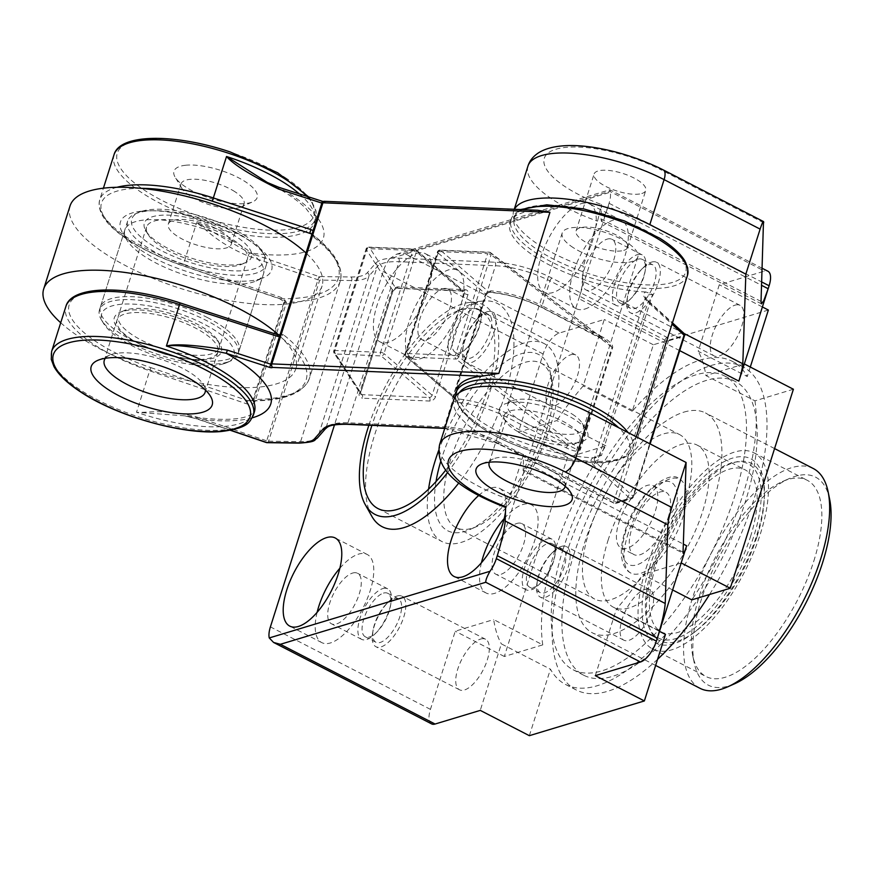 <?xml version="1.0" encoding="UTF-8"?>
<svg xmlns="http://www.w3.org/2000/svg" width="874" height="874" viewBox="0 0 874 874"><rect width="100%" height="100%" fill="white"/><g stroke="black" fill="none" stroke-linecap="round" stroke-linejoin="round"><path stroke-width="0.66" stroke-dasharray="4.37 3.28" d="M231.818 240.547A72.728 24.833 -162.4 0 0 135.481 221.668A72.728 24.833 -162.4 0 0 124.84 229.928A72.728 24.833 -162.4 0 0 126.85 240.033A72.728 24.833 -162.4 0 0 156.501 263.293A72.728 24.833 -162.4 0 0 252.837 282.16A72.728 24.833 -162.4 0 0 256.006 281.002A72.728 24.833 -162.4 0 0 263.478 273.912A72.728 24.833 -162.4 0 0 231.818 240.547M260.059 278.992A79.337 27.094 -162.4 0 0 263.511 277.724A79.337 27.094 -162.4 0 0 237.116 233.587A79.337 27.094 -162.4 0 0 132.018 213.005A79.337 27.094 -162.4 0 0 122.611 233.03A79.337 27.094 -162.4 0 0 154.96 258.398A79.337 27.094 -162.4 0 0 260.059 278.992M207.389 317.546A72.728 24.833 17.6 0 1 239.05 350.9A72.728 24.833 17.6 0 1 132.083 340.281A72.728 24.833 17.6 0 1 100.412 306.927A72.728 24.833 17.6 0 1 207.389 317.546M70.007 206.013A132.225 45.153 -162.4 0 0 127.571 266.668A132.225 45.153 -162.4 0 0 322.069 285.973A132.225 45.153 -162.4 0 0 305.976 252.99M60.71 322.757A132.225 45.153 -162.4 0 0 101.264 349.589A132.225 45.153 -162.4 0 0 295.773 368.894A132.225 45.153 -162.4 0 0 278.402 334.753M223.875 363.704A69.417 23.707 -162.4 0 0 226.901 362.601A69.417 23.707 -162.4 0 0 201.228 322.681A69.417 23.707 -162.4 0 0 111.839 305.966A69.417 23.707 -162.4 0 0 103.602 323.489A69.417 23.707 -162.4 0 0 131.908 345.689A69.417 23.707 -162.4 0 0 223.875 363.704M227.48 362.12A72.728 24.833 -162.4 0 0 230.649 360.962A72.728 24.833 -162.4 0 0 238.11 353.861A72.728 24.833 -162.4 0 0 206.45 320.507A72.728 24.833 -162.4 0 0 110.113 301.628A72.728 24.833 -162.4 0 0 99.472 309.888A72.728 24.833 -162.4 0 0 101.482 319.993A72.728 24.833 -162.4 0 0 131.144 343.253A72.728 24.833 -162.4 0 0 227.48 362.12M234.636 231.665A72.728 24.833 -162.4 0 0 138.3 212.786A72.728 24.833 -162.4 0 0 135.131 213.944A72.728 24.833 -162.4 0 0 127.659 221.046A72.728 24.833 -162.4 0 0 159.319 254.41A72.728 24.833 -162.4 0 0 255.656 273.278A72.728 24.833 -162.4 0 0 266.297 265.019A72.728 24.833 -162.4 0 0 264.287 254.913A72.728 24.833 -162.4 0 0 234.636 231.665M141.905 211.202A69.417 23.707 -162.4 0 0 138.879 212.306A69.417 23.707 -162.4 0 0 164.552 252.225A69.417 23.707 -162.4 0 0 253.93 268.941A69.417 23.707 -162.4 0 0 262.167 251.417A69.417 23.707 -162.4 0 0 233.861 229.217A69.417 23.707 -162.4 0 0 141.905 211.202M224.367 234.767A52.888 18.059 -162.4 0 0 154.305 221.035A52.888 18.059 -162.4 0 0 146.559 227.043A52.888 18.059 -162.4 0 0 148.023 234.385A52.888 18.059 -162.4 0 0 169.589 251.308A52.888 18.059 -162.4 0 0 239.651 265.03A52.888 18.059 -162.4 0 0 241.956 264.188A52.888 18.059 -162.4 0 0 247.397 259.021A52.888 18.059 -162.4 0 0 224.367 234.767M243.267 263.445A56.198 19.195 -162.4 0 0 245.714 262.55A56.198 19.195 -162.4 0 0 224.924 230.233A56.198 19.195 -162.4 0 0 152.568 216.697A56.198 19.195 -162.4 0 0 145.903 230.889A56.198 19.195 -162.4 0 0 168.824 248.861A56.198 19.195 -162.4 0 0 243.267 263.445M126.118 309.877A52.888 18.059 -162.4 0 0 123.813 310.718A52.888 18.059 -162.4 0 0 118.383 315.885A52.888 18.059 -162.4 0 0 141.413 340.15A52.888 18.059 -162.4 0 0 211.475 353.872A52.888 18.059 -162.4 0 0 219.21 347.863A52.888 18.059 -162.4 0 0 217.746 340.521A52.888 18.059 -162.4 0 0 196.18 323.609A52.888 18.059 -162.4 0 0 126.118 309.877M122.513 311.472A56.198 19.195 -162.4 0 0 120.066 312.357A56.198 19.195 -162.4 0 0 140.845 344.673A56.198 19.195 -162.4 0 0 213.201 358.209A56.198 19.195 -162.4 0 0 219.866 344.017A56.198 19.195 -162.4 0 0 196.956 326.046A56.198 19.195 -162.4 0 0 122.513 311.472M641.8 193.515A27.105 9.253 -162.4 0 0 645.766 190.434A27.105 9.253 -162.4 0 0 628.57 175.532A27.105 9.253 -162.4 0 0 598.056 170.965A27.105 9.253 -162.4 0 0 594.091 174.046A27.105 9.253 -162.4 0 0 611.276 188.948A27.105 9.253 -162.4 0 0 641.8 193.515M623.763 250.379A27.105 9.253 -162.4 0 0 627.729 247.298A27.105 9.253 -162.4 0 0 610.533 232.397A27.105 9.253 -162.4 0 0 580.019 227.83A27.105 9.253 -162.4 0 0 576.053 230.911A27.105 9.253 -162.4 0 0 593.238 245.812A27.105 9.253 -162.4 0 0 623.763 250.379M574.262 444.003A39.8 13.591 -162.4 0 0 580.085 439.48A39.8 13.591 -162.4 0 0 554.837 417.597A39.8 13.591 -162.4 0 0 510.034 410.9A39.8 13.591 -162.4 0 0 504.211 415.412A39.8 13.591 -162.4 0 0 529.447 437.295A39.8 13.591 -162.4 0 0 574.262 444.003M565.194 486.261A39.8 13.591 -162.4 0 0 563.949 481.334A39.8 13.591 -162.4 0 0 532.943 462.433A39.8 13.591 -162.4 0 0 495.001 458.282A39.8 13.591 -162.4 0 0 493.264 458.916A39.8 13.591 -162.4 0 0 489.407 462.215M478.635 495.525A49.589 20.801 117.3 0 1 490.893 487.998A49.589 20.801 117.3 0 1 499.524 488.348A49.589 20.801 117.3 0 1 505.478 512.066M481.443 562.736A49.589 20.801 -62.7 0 0 486.097 592.987A49.589 20.801 -62.7 0 0 494.728 593.337A49.589 20.801 -62.7 0 0 531.316 549.822A49.589 20.801 -62.7 0 0 531.534 504.844A49.589 20.801 -62.7 0 0 522.903 504.495A49.589 20.801 -62.7 0 0 504.178 518.599M516.895 523.45A28.427 11.919 117.3 0 1 521.844 523.646A28.427 11.919 117.3 0 1 521.712 549.429A28.427 11.919 117.3 0 1 500.736 574.382A28.427 11.919 117.3 0 1 495.787 574.185A28.427 11.919 117.3 0 1 495.919 548.402A28.427 11.919 117.3 0 1 516.895 523.45M547.058 538.996A28.427 11.919 117.3 0 1 551.997 539.192A28.427 11.919 117.3 0 1 555.263 553.679A28.427 11.919 117.3 0 1 539.651 583.985A28.427 11.919 117.3 0 1 530.9 589.928A28.427 11.919 117.3 0 1 525.951 589.731A28.427 11.919 117.3 0 1 526.072 563.938A28.427 11.919 117.3 0 1 547.058 538.996M547.779 543.497A24.461 10.259 117.3 0 1 552.029 543.672A24.461 10.259 117.3 0 1 554.837 556.137A24.461 10.259 117.3 0 1 541.399 582.215A24.461 10.259 117.3 0 1 533.872 587.328A24.461 10.259 117.3 0 1 529.622 587.153A24.461 10.259 117.3 0 1 529.72 564.965A24.461 10.259 117.3 0 1 547.779 543.497M558.442 548.992A24.461 10.259 117.3 0 1 562.703 549.167A24.461 10.259 117.3 0 1 562.594 571.356A24.461 10.259 117.3 0 1 544.546 592.823A24.461 10.259 117.3 0 1 540.285 592.648A24.461 10.259 117.3 0 1 537.477 580.183A24.461 10.259 117.3 0 1 550.915 554.116A24.461 10.259 117.3 0 1 558.442 548.992M561.414 546.392A28.427 11.919 117.3 0 1 566.363 546.589A28.427 11.919 117.3 0 1 566.243 572.383A28.427 11.919 117.3 0 1 545.267 597.335A28.427 11.919 117.3 0 1 540.318 597.128A28.427 11.919 117.3 0 1 537.051 582.641A28.427 11.919 117.3 0 1 552.663 552.335A28.427 11.919 117.3 0 1 561.414 546.392M644.925 589.437A28.427 11.919 117.3 0 1 649.874 589.633A28.427 11.919 117.3 0 1 649.743 615.416A28.427 11.919 117.3 0 1 628.767 640.369A28.427 11.919 117.3 0 1 623.828 640.172A28.427 11.919 117.3 0 1 623.949 614.378A28.427 11.919 117.3 0 1 644.925 589.437M581.079 203.708A49.589 20.801 117.3 0 1 589.71 204.046A49.589 20.801 117.3 0 1 589.491 249.024A49.589 20.801 117.3 0 1 552.903 292.55A49.589 20.801 117.3 0 1 544.273 292.2A49.589 20.801 117.3 0 1 544.491 247.222A49.589 20.801 117.3 0 1 581.079 203.708M584.903 309.046A49.589 20.801 -62.7 0 0 621.501 265.521A49.589 20.801 -62.7 0 0 621.709 220.543A49.589 20.801 -62.7 0 0 613.089 220.193A49.589 20.801 -62.7 0 0 576.501 263.719A49.589 20.801 -62.7 0 0 576.283 308.697A49.589 20.801 -62.7 0 0 584.903 309.046M607.08 239.148A28.427 11.919 117.3 0 1 612.019 239.345A28.427 11.919 117.3 0 1 611.898 265.139A28.427 11.919 117.3 0 1 590.922 290.092A28.427 11.919 117.3 0 1 585.973 289.884A28.427 11.919 117.3 0 1 586.104 264.101A28.427 11.919 117.3 0 1 607.08 239.148M637.233 254.695A28.427 11.919 117.3 0 1 642.182 254.891A28.427 11.919 117.3 0 1 645.449 269.389A28.427 11.919 117.3 0 1 629.837 299.684A28.427 11.919 117.3 0 1 621.075 305.627A28.427 11.919 117.3 0 1 616.137 305.43A28.427 11.919 117.3 0 1 616.257 279.647A28.427 11.919 117.3 0 1 637.233 254.695M637.954 259.207A24.461 10.259 117.3 0 1 642.215 259.37A24.461 10.259 117.3 0 1 645.023 271.847A24.461 10.259 117.3 0 1 631.585 297.914A24.461 10.259 117.3 0 1 624.058 303.027A24.461 10.259 117.3 0 1 619.797 302.863A24.461 10.259 117.3 0 1 619.906 280.674A24.461 10.259 117.3 0 1 637.954 259.207M648.628 264.702A24.461 10.259 117.3 0 1 652.878 264.877A24.461 10.259 117.3 0 1 652.78 287.065A24.461 10.259 117.3 0 1 634.721 308.533A24.461 10.259 117.3 0 1 630.471 308.358A24.461 10.259 117.3 0 1 627.663 295.893A24.461 10.259 117.3 0 1 641.101 269.815A24.461 10.259 117.3 0 1 648.628 264.702M651.6 262.102A28.427 11.919 117.3 0 1 656.549 262.298A28.427 11.919 117.3 0 1 656.418 288.081A28.427 11.919 117.3 0 1 635.442 313.034A28.427 11.919 117.3 0 1 630.504 312.837A28.427 11.919 117.3 0 1 627.237 298.351A28.427 11.919 117.3 0 1 642.849 268.045A28.427 11.919 117.3 0 1 651.6 262.102M735.11 305.135A28.427 11.919 117.3 0 1 740.059 305.332A28.427 11.919 117.3 0 1 739.928 331.126A28.427 11.919 117.3 0 1 718.952 356.079A28.427 11.919 117.3 0 1 714.003 355.871A28.427 11.919 117.3 0 1 714.134 330.088A28.427 11.919 117.3 0 1 735.11 305.135M317.12 612.357A49.589 20.801 -62.7 0 0 321.774 642.619A49.589 20.801 -62.7 0 0 330.405 642.958A49.589 20.801 -62.7 0 0 366.993 599.444A49.589 20.801 -62.7 0 0 367.211 554.466A49.589 20.801 -62.7 0 0 358.591 554.116A49.589 20.801 -62.7 0 0 339.866 568.231M352.572 573.071A28.427 11.919 117.3 0 1 357.521 573.268A28.427 11.919 117.3 0 1 357.39 599.061A28.427 11.919 117.3 0 1 336.414 624.003A28.427 11.919 117.3 0 1 331.475 623.807A28.427 11.919 117.3 0 1 331.596 598.024A28.427 11.919 117.3 0 1 352.572 573.071M382.736 588.617A28.427 11.919 117.3 0 1 387.674 588.814A28.427 11.919 117.3 0 1 390.951 603.3A28.427 11.919 117.3 0 1 375.328 633.606A28.427 11.919 117.3 0 1 366.577 639.549A28.427 11.919 117.3 0 1 361.628 639.353A28.427 11.919 117.3 0 1 361.76 613.57A28.427 11.919 117.3 0 1 382.736 588.617M383.457 593.118A24.461 10.259 117.3 0 1 387.706 593.293A24.461 10.259 117.3 0 1 390.525 605.758A24.461 10.259 117.3 0 1 377.087 631.836A24.461 10.259 117.3 0 1 369.549 636.949A24.461 10.259 117.3 0 1 365.299 636.785A24.461 10.259 117.3 0 1 365.408 614.586A24.461 10.259 117.3 0 1 383.457 593.118M394.119 598.624A24.461 10.259 117.3 0 1 398.38 598.788A24.461 10.259 117.3 0 1 398.271 620.977A24.461 10.259 117.3 0 1 380.223 642.445A24.461 10.259 117.3 0 1 375.962 642.281A24.461 10.259 117.3 0 1 373.154 629.815A24.461 10.259 117.3 0 1 386.592 603.737A24.461 10.259 117.3 0 1 394.119 598.624M397.102 596.024A28.427 11.919 117.3 0 1 402.04 596.221A28.427 11.919 117.3 0 1 401.92 622.004A28.427 11.919 117.3 0 1 380.944 646.957A28.427 11.919 117.3 0 1 375.995 646.76A28.427 11.919 117.3 0 1 372.728 632.263A28.427 11.919 117.3 0 1 388.351 601.967A28.427 11.919 117.3 0 1 397.102 596.024M480.602 639.058A28.427 11.919 117.3 0 1 485.551 639.255A28.427 11.919 117.3 0 1 485.431 665.048A28.427 11.919 117.3 0 1 464.444 689.99A28.427 11.919 117.3 0 1 459.506 689.794A28.427 11.919 117.3 0 1 459.626 664.011A28.427 11.919 117.3 0 1 480.602 639.058M416.767 253.329A49.589 20.801 117.3 0 1 425.387 253.678A49.589 20.801 117.3 0 1 425.168 298.657A49.589 20.801 117.3 0 1 388.58 342.171A49.589 20.801 117.3 0 1 379.95 341.821A49.589 20.801 117.3 0 1 380.168 296.843A49.589 20.801 117.3 0 1 416.767 253.329M420.591 358.668A49.589 20.801 -62.7 0 0 457.178 315.153A49.589 20.801 -62.7 0 0 457.397 270.175A49.589 20.801 -62.7 0 0 448.766 269.826A49.589 20.801 -62.7 0 0 412.178 313.34A49.589 20.801 -62.7 0 0 411.96 358.318A49.589 20.801 -62.7 0 0 420.591 358.668M442.757 288.781A28.427 11.919 117.3 0 1 447.707 288.977A28.427 11.919 117.3 0 1 447.575 314.76A28.427 11.919 117.3 0 1 426.599 339.713A28.427 11.919 117.3 0 1 421.65 339.516A28.427 11.919 117.3 0 1 421.781 313.722A28.427 11.919 117.3 0 1 442.757 288.781M472.921 304.316A28.427 11.919 117.3 0 1 477.859 304.523A28.427 11.919 117.3 0 1 481.126 319.01A28.427 11.919 117.3 0 1 465.514 349.316A28.427 11.919 117.3 0 1 456.763 355.259A28.427 11.919 117.3 0 1 451.814 355.062A28.427 11.919 117.3 0 1 451.934 329.269A28.427 11.919 117.3 0 1 472.921 304.316M473.642 308.828A24.461 10.259 117.3 0 1 477.892 309.003A24.461 10.259 117.3 0 1 480.7 321.468A24.461 10.259 117.3 0 1 467.262 347.535A24.461 10.259 117.3 0 1 459.735 352.659A24.461 10.259 117.3 0 1 455.485 352.484A24.461 10.259 117.3 0 1 455.583 330.296A24.461 10.259 117.3 0 1 473.642 308.828M484.305 314.323A24.461 10.259 117.3 0 1 488.566 314.498A24.461 10.259 117.3 0 1 488.457 336.687A24.461 10.259 117.3 0 1 470.409 358.154A24.461 10.259 117.3 0 1 466.148 357.979A24.461 10.259 117.3 0 1 463.34 345.514A24.461 10.259 117.3 0 1 476.778 319.447A24.461 10.259 117.3 0 1 484.305 314.323M487.288 311.723A28.427 11.919 117.3 0 1 492.226 311.92A28.427 11.919 117.3 0 1 492.106 337.714A28.427 11.919 117.3 0 1 471.13 362.666A28.427 11.919 117.3 0 1 466.181 362.459A28.427 11.919 117.3 0 1 462.914 347.972A28.427 11.919 117.3 0 1 478.526 317.666A28.427 11.919 117.3 0 1 487.288 311.723M570.788 354.768A28.427 11.919 117.3 0 1 575.737 354.964A28.427 11.919 117.3 0 1 575.605 380.747A28.427 11.919 117.3 0 1 554.629 405.7A28.427 11.919 117.3 0 1 549.691 405.503A28.427 11.919 117.3 0 1 549.812 379.709A28.427 11.919 117.3 0 1 570.788 354.768M768.366 310.041L653.348 344.771L632.252 411.283A181.803 76.257 117.3 0 1 700.522 359.979A181.803 76.257 117.3 0 1 732.15 361.257A181.803 76.257 117.3 0 1 747.27 376.541L698.195 351.25L719.291 284.749L764.477 271.093A19.829 8.314 117.3 0 1 767.929 271.235M793.395 389.236L754.95 400.849L705.875 375.558A181.803 76.257 -62.7 0 0 698.195 351.25M754.95 400.849A181.803 76.257 117.3 0 1 691.826 599.859M672.619 589.961L642.751 574.557L681.185 562.954M659.488 631.356L616.389 609.145A181.803 76.257 -62.7 0 0 642.751 574.557M665.464 634.437A181.803 76.257 117.3 0 1 597.193 685.74A181.803 76.257 117.3 0 1 565.565 684.473A181.803 76.257 117.3 0 1 550.445 669.178L501.359 643.887L480.263 710.387M657.576 659.324A181.803 76.257 117.3 0 1 607.856 691.236A181.803 76.257 117.3 0 1 576.239 689.968A181.803 76.257 117.3 0 1 577.037 525.045A181.803 76.257 117.3 0 1 711.196 365.485A181.803 76.257 117.3 0 1 742.813 366.752A181.803 76.257 117.3 0 1 709.546 594.506M573.945 554.203A165.284 69.33 -62.7 0 0 583.81 675.274A165.284 69.33 -62.7 0 0 745.107 502.517A165.284 69.33 -62.7 0 0 735.242 381.446A165.284 69.33 -62.7 0 0 573.945 554.203M563.271 548.708A165.284 69.33 -62.7 0 0 573.136 669.779A165.284 69.33 -62.7 0 0 734.444 497.011A165.284 69.33 -62.7 0 0 724.579 375.94A165.284 69.33 -62.7 0 0 563.271 548.708M683.992 412.102A123.627 51.861 117.3 0 1 705.493 412.965A123.627 51.861 117.3 0 1 712.878 503.522A123.627 51.861 117.3 0 1 613.723 633.617A123.627 51.861 117.3 0 1 592.222 632.754A123.627 51.861 117.3 0 1 592.758 520.609A123.627 51.861 117.3 0 1 683.992 412.102M699.976 688.297A123.627 51.861 117.3 0 1 700.522 576.141A123.627 51.861 117.3 0 1 791.757 467.645A123.627 51.861 117.3 0 1 813.257 468.508M829.655 499.294A117.018 49.086 -62.7 0 0 795.209 476.319A117.018 49.086 -62.7 0 0 789.331 478.515A117.018 49.086 -62.7 0 0 701.363 599.444A117.018 49.086 -62.7 0 0 694.251 663.005A117.018 49.086 -62.7 0 0 728.697 685.981A117.018 49.086 -62.7 0 0 734.575 683.785M813.792 561.13A110.408 46.311 -62.7 0 0 807.194 480.263A110.408 46.311 -62.7 0 0 782.449 481.563A110.408 46.311 -62.7 0 0 699.451 595.664A110.408 46.311 -62.7 0 0 692.743 655.631A110.408 46.311 -62.7 0 0 706.039 676.542A110.408 46.311 -62.7 0 0 813.792 561.13M646.105 568.166A110.408 46.311 117.3 0 1 753.847 452.765A110.408 46.311 117.3 0 1 760.446 533.643A110.408 46.311 117.3 0 1 652.692 649.043A110.408 46.311 117.3 0 1 646.105 568.166M757.102 536.396A99.833 41.876 -62.7 0 0 764.302 498.661A99.833 41.876 -62.7 0 0 736.815 461.8A99.833 41.876 -62.7 0 0 653.708 567.619A99.833 41.876 -62.7 0 0 650.158 629.925A99.833 41.876 -62.7 0 0 696.141 630.93A99.833 41.876 -62.7 0 0 757.102 536.396M756.939 534.691A103.645 43.471 -62.7 0 0 764.422 495.525A103.645 43.471 -62.7 0 0 719.859 464.105A103.645 43.471 -62.7 0 0 649.601 567.117A103.645 43.471 -62.7 0 0 693.65 632.842A103.645 43.471 -62.7 0 0 756.939 534.691M652.528 566.232A97.997 41.1 117.3 0 1 734.105 462.357A97.997 41.1 117.3 0 1 754.011 535.576A97.997 41.1 117.3 0 1 699.091 624.342A97.997 41.1 117.3 0 1 649.043 627.401A97.997 41.1 117.3 0 1 652.528 566.232M750.515 536.636A91.235 38.27 -62.7 0 0 745.063 469.808A91.235 38.27 -62.7 0 0 656.024 565.172A91.235 38.27 -62.7 0 0 661.476 632A91.235 38.27 -62.7 0 0 750.515 536.636M608.02 540.427A91.235 38.27 117.3 0 1 697.059 445.063A91.235 38.27 117.3 0 1 702.499 511.891A91.235 38.27 117.3 0 1 613.461 607.255A91.235 38.27 117.3 0 1 608.02 540.427M628.308 533.096A52.888 22.189 -62.7 0 0 627.871 534.429A52.888 22.189 -62.7 0 0 631.028 573.169A52.888 22.189 -62.7 0 0 682.212 519.232A52.888 22.189 -62.7 0 0 679.491 479.149A52.888 22.189 -62.7 0 0 628.308 533.096M668.064 517.932A35.036 14.694 -62.7 0 0 665.977 492.27A35.036 14.694 -62.7 0 0 631.782 528.89A35.036 14.694 -62.7 0 0 633.869 554.553A35.036 14.694 -62.7 0 0 668.064 517.932M618.978 522.291A35.036 14.694 117.3 0 1 653.173 485.671A35.036 14.694 117.3 0 1 655.271 511.334A35.036 14.694 117.3 0 1 621.064 547.954A35.036 14.694 117.3 0 1 618.978 522.291M685.052 502.342A92.557 38.827 -62.7 0 0 679.524 434.542A92.557 38.827 -62.7 0 0 589.196 531.283A92.557 38.827 -62.7 0 0 594.724 599.083A92.557 38.827 -62.7 0 0 685.052 502.342M546.348 430.849A92.557 38.827 -62.7 0 0 551.975 380.583A92.557 38.827 -62.7 0 0 540.82 363.06A92.557 38.827 -62.7 0 0 450.492 459.8A92.557 38.827 -62.7 0 0 456.02 527.601A92.557 38.827 -62.7 0 0 476.756 526.509A92.557 38.827 -62.7 0 0 546.348 430.849M440.682 461.527A99.166 41.591 117.3 0 1 441.731 458.085A99.166 41.591 117.3 0 1 501.818 364.545A99.166 41.591 117.3 0 1 550.456 373.209A99.166 41.591 117.3 0 1 544.436 427.069A99.166 41.591 117.3 0 1 469.884 529.557A99.166 41.591 117.3 0 1 436.028 481.563M428.555 489.189A111.402 46.726 -62.7 0 0 442.047 541.596A111.402 46.726 -62.7 0 0 550.773 425.157A111.402 46.726 -62.7 0 0 544.12 343.558A111.402 46.726 -62.7 0 0 438.595 450.656M445.707 470.125A111.402 46.726 -62.7 0 0 486.752 392.164A111.402 46.726 -62.7 0 0 480.099 310.565A111.402 46.726 -62.7 0 0 371.92 425.343M368.894 425.223A117.979 49.49 117.3 0 1 469.425 302.47A117.979 49.49 117.3 0 1 490.161 391.137A117.979 49.49 117.3 0 1 447.619 472.495M371.789 516.25A125.616 52.691 117.3 0 1 374.695 434.728A125.616 52.691 117.3 0 1 482.71 301.038A125.616 52.691 117.3 0 1 504.779 395.441A125.616 52.691 117.3 0 1 458.817 482.94M497.284 555.689L609.069 203.281A19.829 8.314 -62.7 0 0 610.216 192.225L389.509 258.879A19.829 8.314 -62.7 0 0 383.129 271.519L334.491 424.873M542.765 644.87A181.803 76.257 117.3 0 1 605.89 445.871L567.455 457.473L504.32 656.483L542.765 644.87L493.679 619.579A181.803 76.257 -62.7 0 0 501.359 643.887M605.89 445.871L556.814 420.569L518.369 432.182L543.169 354.003A19.829 8.314 117.3 0 1 559.076 333.125L604.273 319.48L583.176 385.98A181.803 76.257 -62.7 0 0 556.814 420.569M632.252 411.283L583.176 385.98M529.349 735.679L550.445 669.178M750.296 367.025L747.27 376.541M595.292 675.646L616.389 609.145M431.625 723.901A19.829 8.314 117.3 0 1 430.445 709.371L455.245 631.192L493.679 619.579M744.309 363.945L705.875 375.558M453.923 399.462A92.557 31.606 17.6 0 0 523.537 454.535L523.231 470.835L683.271 553.318M683.064 552.117L523.023 469.644C523.231 472.102 524.422 469.983 526.596 463.296L683.337 544.076M679.732 350.649L578.828 298.635C581.013 291.577 582.324 285.798 582.772 281.297L583.275 266.188A92.557 31.606 17.6 0 1 513.661 211.115A92.557 31.606 17.6 0 1 514.436 209.29M761.036 301.421L600.995 218.937L601.476 204.549L597.554 221.166L583.275 266.188M523.537 454.535L509.258 499.546C506.996 506.428 505.795 508.788 505.653 506.614L505.631 507.466M600.995 218.937L601.399 221.33L603.847 217.932L608.129 206.242L761.571 285.328M389.509 258.879L396.687 254.17L404.378 253.394L609.779 191.362C609.757 188.948 609.899 189.243 610.216 192.225C609.899 189.243 609.757 188.948 609.779 191.362L764.477 271.093M396.687 254.17L609.888 189.778L762.15 268.263M762.39 306.96L719.291 284.749M653.348 344.771L604.273 319.48M567.455 457.473L518.369 432.182M504.32 656.483L455.245 631.192M457.299 388.799A92.557 31.606 -162.4 0 0 483.114 422.94A92.557 31.606 -162.4 0 0 593.227 457.801L601.476 455.518L652.572 294.418L645.831 291.96A22.473 7.68 -162.4 0 0 646.552 299.749L682.649 332.688L667.059 337.397L552.062 278.129A55.532 18.966 -162.4 0 0 494.848 262.211L398.457 258.169A55.532 18.966 -162.4 0 0 375.416 263.489L367.277 272.764A43.634 14.902 17.6 0 1 350.998 276.992L318.977 276.555L249.407 252.87L196.628 222.739L183.474 264.199L280.401 297.193C284.913 299.247 286.738 301.617 285.864 304.294L255.055 401.428C254.236 404.083 251.406 404.881 246.588 403.799L149.662 370.805L136.508 412.266A105.776 36.129 -162.4 0 0 254.4 411.84L251.472 414.352C241.3 420.481 219.112 420.984 184.884 415.86L136.508 412.266C147.619 413.227 161.581 408.18 197.131 417.149L196.705 418.843L184.884 415.86L196.705 418.843L230.354 430.303M299.531 194.017A105.776 36.129 17.6 0 1 314.531 222.302L313.558 218.511L306.228 208.799C297.794 200.212 284.826 191.439 267.324 182.48L278.915 187.506L322.244 201.555A2.644 0.907 -162.4 0 0 325.052 201.588A2.644 1.551 92.4 0 0 324.418 201.315M105.361 358.285A52.888 18.059 17.6 0 1 109.72 355.139A52.888 18.059 17.6 0 1 118.656 353.063A52.888 18.059 17.6 0 1 190.368 372.783A52.888 18.059 17.6 0 1 203.653 384.942A52.888 18.059 17.6 0 1 205.401 390.023M131.821 339.538A52.888 18.059 17.6 0 1 117.061 320.026A52.888 18.059 17.6 0 1 150.503 313.569A52.888 18.059 17.6 0 1 203.139 332.502A52.888 18.059 17.6 0 1 217.899 352.014A52.888 18.059 17.6 0 1 184.458 358.471A52.888 18.059 17.6 0 1 131.821 339.538M234.866 191.679A33.059 11.286 -162.4 0 0 190.04 179.356A33.059 11.286 -162.4 0 0 181.06 183.879A33.059 11.286 -162.4 0 0 181.978 188.467A33.059 11.286 -162.4 0 0 190.281 196.071A33.059 11.286 -162.4 0 0 235.106 208.394A33.059 11.286 -162.4 0 0 240.689 207.094A33.059 11.286 -162.4 0 0 244.075 203.871A33.059 11.286 -162.4 0 0 234.866 191.679M222.083 231.949A33.059 11.286 -162.4 0 0 189.188 220.117A33.059 11.286 -162.4 0 0 168.289 224.148A33.059 11.286 -162.4 0 0 177.509 236.351A33.059 11.286 -162.4 0 0 210.405 248.183A33.059 11.286 -162.4 0 0 231.304 244.141A33.059 11.286 -162.4 0 0 222.083 231.949M185.834 165.23A43.634 14.902 -162.4 0 0 175.193 177.269A43.634 14.902 -162.4 0 0 186.162 187.298A43.634 14.902 -162.4 0 0 245.321 203.566A43.634 14.902 -162.4 0 0 252.684 201.85A43.634 14.902 -162.4 0 0 244.993 181.497A43.634 14.902 -162.4 0 0 185.834 165.23M397.768 286.858A2.644 1.551 -87.6 0 1 396.293 288.333A2.644 1.551 -87.6 0 1 395.66 288.059L392.885 290.649L366.173 249.341A2.644 0.907 17.6 0 1 366.086 248.959A2.644 0.907 17.6 0 1 367.255 248.587L412.856 250.499L380.54 352.375L334.939 350.452L367.255 248.587A2.644 1.551 92.4 0 1 368.719 247.113A2.644 2.644 0 0 0 366.086 248.959L333.77 350.824A2.644 0.907 17.6 0 1 334.939 350.452A2.644 1.551 -87.6 0 0 335.54 353.992L361.836 394.666L429.254 397.495A2.644 1.945 -49.2 0 0 432.149 395.223L464.465 293.347A2.644 1.945 -49.2 0 0 464.05 291.261A2.644 1.945 -49.2 0 0 463.067 290.889L395.66 288.059L369.363 247.386A2.644 1.551 92.4 0 0 368.719 247.113L414.32 249.024A2.644 1.551 92.4 0 0 412.856 250.499A2.644 0.907 -162.4 0 1 416.352 251.756L384.036 353.631A2.644 0.907 -162.4 0 0 380.54 352.375A2.644 1.551 -87.6 0 0 381.14 355.915L335.54 353.992A2.644 2.294 147.1 0 1 334.076 353.063L334.076 353.063A2.644 2.294 147.1 0 1 333.857 351.217A2.644 0.907 17.6 0 1 333.77 350.824A2.644 2.644 0 0 0 334.076 353.063L360.645 394.174L361.836 394.666A2.644 1.551 92.4 0 1 362.437 398.205L429.855 401.035A5.288 3.889 -49.2 0 0 435.645 396.479L467.961 294.604A5.288 3.889 -49.2 0 0 465.176 289.687L397.768 286.858C394.141 287.666 392.153 289.185 391.803 291.413L359.487 393.278C358.427 395.387 359.411 397.025 362.437 398.205M572.273 414.145A39.669 13.547 17.6 0 1 582.237 423.267A39.669 13.547 17.6 0 1 583.34 428.784A39.669 13.547 17.6 0 1 572.568 434.214A39.669 13.547 17.6 0 1 518.785 419.422A39.669 13.547 17.6 0 1 507.718 404.793A39.669 13.547 17.6 0 1 511.793 400.915A39.669 13.547 17.6 0 1 518.49 399.363A39.669 13.547 17.6 0 1 572.273 414.145M512.098 402.379A46.278 15.808 17.6 0 1 574.852 419.629A46.278 15.808 17.6 0 1 586.476 430.27A46.278 15.808 17.6 0 1 575.19 443.042A46.278 15.808 17.6 0 1 512.448 425.791A46.278 15.808 17.6 0 1 504.287 404.203A46.278 15.808 17.6 0 1 512.098 402.379M573.268 247.659A39.669 13.547 17.6 0 1 562.201 233.03A39.669 13.547 17.6 0 1 587.273 228.18A39.669 13.547 17.6 0 1 626.756 242.382A39.669 13.547 17.6 0 1 637.823 257.022A39.669 13.547 17.6 0 1 612.75 261.861A39.669 13.547 17.6 0 1 573.268 247.659M645.831 291.96A92.557 31.606 17.6 0 1 535.729 257.098A92.557 31.606 17.6 0 1 509.913 222.957A92.557 31.606 17.6 0 1 534.254 210.372L537.827 210.273M323.992 201.391L534.254 210.372M279.429 336.687L280.751 334.895L312.717 234.134L312.739 231.654M279.975 334.928L283.242 334.567C282.826 335.933 280.925 335.966 277.528 334.676L179.989 303.049A103.132 35.222 17.6 0 0 69.68 303.518A103.132 35.222 17.6 0 0 150.841 367.626L149.662 370.805A105.776 36.129 17.6 0 1 95.408 345.427A105.776 36.129 17.6 0 1 65.9 306.403M684.418 335.856A2.644 0.907 17.6 0 1 684.036 336.162A2.644 2.229 -106.8 0 0 682.649 332.688A2.644 1.999 132.4 0 1 683.687 333.103M601.476 455.518A19.829 6.774 -162.4 0 0 594.396 458.337A19.829 6.774 -162.4 0 0 596.887 463.351L632.984 496.29A2.644 1.999 132.4 0 1 630.045 498.53L614.455 503.238L499.458 443.97A55.532 18.966 -162.4 0 0 444.8 428.194M649.677 443.686L632.984 496.29A2.644 0.907 17.6 0 1 633.322 496.956A2.644 0.907 17.6 0 1 632.929 497.262A2.644 2.229 -106.8 0 1 630.045 498.53L593.949 465.591A22.473 7.68 -162.4 0 1 593.227 457.801M552.062 278.129A2.644 1.114 -62.7 0 0 549.943 280.915L664.939 340.183L613.832 501.283L498.836 442.015A2.644 1.114 -62.7 0 0 498.999 443.948L613.996 503.216A2.644 1.114 -62.7 0 1 613.832 501.283A2.644 0.907 17.6 0 0 617.339 501.971L668.446 340.871A2.644 0.907 17.6 0 1 664.939 340.183A2.644 1.114 -62.7 0 1 667.059 337.397A2.644 2.229 -106.8 0 1 668.446 340.871L684.036 336.162L632.929 497.262L617.339 501.971A2.644 2.229 -106.8 0 1 614.455 503.238A2.644 1.114 -62.7 0 1 613.996 503.216A2.644 2.644 0 0 0 615.973 503.402L631.563 498.693A2.644 2.644 0 0 0 633.322 496.956L650.136 443.937M508.854 414.352A2.644 1.114 117.3 0 0 506.734 417.138L566.374 447.881C574.469 451.694 579.134 452.251 580.358 449.575L612.674 347.699C613.024 344.454 609.364 340.729 601.705 336.534A2.644 1.114 -62.7 0 0 601.858 338.467L601.858 338.467A2.644 1.114 -62.7 0 0 602.317 338.489L542.667 307.746A55.532 18.966 -162.4 0 0 488.861 292.036L486.84 292.779A2.644 1.945 -49.2 0 0 485.889 294.243L437.776 252.662A2.644 0.907 17.6 0 1 437.404 251.952A2.644 0.907 17.6 0 1 438.562 251.581L487.659 253.635L455.343 355.51L406.246 353.446L438.562 251.581A2.644 1.551 92.4 0 1 440.037 250.106A2.644 2.644 0 0 0 437.404 251.952L405.088 353.817A2.644 0.907 17.6 0 1 406.246 353.446A2.644 1.551 -87.6 0 0 406.858 356.985L455.048 398.642A55.532 18.966 17.6 0 1 508.854 414.352L568.504 445.095C575.256 449.072 578.992 450.427 579.713 449.17L612.029 347.295L607.113 341.767L489.768 252.444A2.644 1.551 92.4 0 0 489.123 252.171A2.644 1.551 92.4 0 0 487.659 253.635A2.644 0.907 -162.4 0 1 491.024 254.793L458.708 356.668A2.644 0.907 -162.4 0 0 455.343 355.51A2.644 1.551 -87.6 0 0 455.944 359.05L406.858 356.985A2.644 1.945 130.8 0 1 405.875 356.625A2.644 1.945 130.8 0 1 405.46 354.527A2.644 0.907 17.6 0 1 405.088 353.817A2.644 2.644 0 0 0 405.875 356.625L455.048 398.642A2.644 1.398 94.5 0 1 455.485 402.182A52.888 18.059 17.6 0 1 506.734 417.138L498.836 442.015A52.888 18.059 -162.4 0 0 444.353 426.851A2.644 1.551 -87.6 0 1 442.878 428.326M601.705 336.534L542.055 305.791L549.943 280.915A52.888 18.059 -162.4 0 0 495.449 265.751L399.068 261.708A52.888 18.059 -162.4 0 0 377.12 266.778L368.981 276.053L317.874 437.153A46.278 15.808 17.6 0 1 300.601 441.643L268.591 441.195A2.644 0.907 17.6 0 1 266.701 440.835L318.977 276.555A2.644 1.65 -89.2 0 1 319.698 280.095A2.644 0.907 17.6 0 1 317.808 279.735L248.227 256.049C216.151 242.426 206.548 229.283 196.628 222.739A105.776 36.129 17.6 0 0 199.294 223.624A105.776 36.129 17.6 0 0 314.531 222.302L315.656 218.751A105.776 36.129 17.6 0 1 199.949 219.92A105.776 36.129 17.6 0 1 143.5 193.799A105.776 36.129 17.6 0 1 114.002 154.785M367.277 272.764A2.644 2.458 -138.8 0 1 368.981 276.053A46.278 15.808 17.6 0 1 351.709 280.543L319.698 280.095L268.591 441.195A2.644 1.65 -89.2 0 1 267.094 442.67M197.131 417.149L266.701 440.835L266.275 442.528M542.667 307.746A2.644 1.114 -62.7 0 1 542.208 307.724A2.644 1.114 -62.7 0 1 542.055 305.791A52.888 18.059 -162.4 0 0 490.806 290.823L487.004 292.386A5.288 3.889 -49.2 0 0 485.103 295.325L452.787 397.2A5.288 3.889 -49.2 0 0 452.798 400.226L455.485 402.182M566.374 447.881A2.644 1.114 117.3 0 1 568.504 445.095L455.944 359.05A2.644 1.803 127.4 0 0 458.708 356.668L579.713 449.17A2.644 0.907 17.6 0 0 580.358 449.575M490.806 290.823A2.644 1.398 -85.5 0 1 489.407 292.298L489.407 292.298A2.644 1.398 -85.5 0 1 488.861 292.036L440.671 250.379A2.644 1.551 92.4 0 0 440.037 250.106L489.123 252.171A2.644 2.644 0 0 1 490.62 252.706A2.644 1.803 127.4 0 1 491.024 254.793L612.029 347.295A2.644 0.907 17.6 0 0 612.674 347.699M391.803 291.413A2.644 0.907 -162.4 0 0 392.972 291.042L396.293 288.333L463.712 291.162A2.644 1.551 -87.6 0 1 463.067 290.889L414.953 249.298A2.644 1.551 92.4 0 0 414.32 249.024A2.644 2.644 0 0 1 415.937 249.669A2.644 1.945 130.8 0 1 416.352 251.756L464.465 293.347A2.644 0.907 17.6 0 0 467.961 294.604M465.176 289.687A2.644 1.551 -87.6 0 1 463.712 291.162L415.937 249.669A2.644 1.945 130.8 0 0 414.953 249.298L369.363 247.386A2.644 2.294 147.1 0 0 366.173 249.341L333.857 351.217L360.569 392.524L360.645 394.174L360.656 392.907A2.644 0.907 -162.4 0 0 360.569 392.524L392.885 290.649A2.644 0.907 -162.4 0 1 392.972 291.042L360.656 392.907A2.644 0.907 -162.4 0 1 359.487 393.278M311.876 234.363A145.445 49.676 17.6 0 1 280.084 298.744L280.401 297.193M141.053 188.325A103.132 35.222 -162.4 0 0 129.177 240.306A103.132 35.222 -162.4 0 0 183.158 265.751L280.084 298.744C283.668 299.793 285.23 300.984 284.76 302.317A2.644 0.907 -162.4 0 0 283.777 302.688L283.777 302.688A2.644 0.907 -162.4 0 0 285.864 304.294M312.717 234.134L314.05 237.433L311.985 234.057M314.05 237.433A148.088 50.572 17.6 0 1 340.204 281.297A148.088 50.572 17.6 0 1 284.76 302.317L253.952 399.451L250.281 400.915L247.768 400.62L246.588 403.799M663.311 169.927A13.219 5.55 -62.7 0 0 661.006 169.84A79.337 27.094 -162.4 0 0 549.538 152.032A79.337 27.094 -162.4 0 0 601.476 204.549M625.959 530.649A46.278 19.414 -62.7 0 0 636.436 564.965A46.278 19.414 -62.7 0 0 673.504 517.342A46.278 19.414 -62.7 0 0 663.748 481.76A46.278 19.414 -62.7 0 0 626.341 529.48A46.278 19.414 -62.7 0 0 625.959 530.649M430.445 709.371L270.405 626.887M684.025 333.475L582.772 281.297M763.69 222.761L661.006 169.84M509.258 499.546A92.557 31.606 17.6 0 1 439.644 444.473M527.951 166.104A92.557 31.606 -162.4 0 0 597.554 221.166M609.069 203.281L761.691 281.941M559.076 333.125L404.378 253.394M543.169 354.003L383.129 271.519M117.007 187.276A105.776 36.129 -162.4 0 0 99.723 199.796A105.776 36.129 -162.4 0 0 128.117 238.099A105.776 36.129 -162.4 0 0 129.221 238.81A105.776 36.129 -162.4 0 0 183.474 264.199L183.158 265.751M248.227 256.049L249.407 252.87A119.006 40.641 -162.4 0 0 322.79 239.673A119.006 40.641 -162.4 0 0 278.915 187.506M51.621 351.424A105.776 36.129 -162.4 0 0 80.026 389.717A105.776 36.129 -162.4 0 0 81.129 390.438A105.776 36.129 -162.4 0 0 186.413 428.315A105.776 36.129 -162.4 0 0 253.274 415.39M285.121 177.542A103.132 35.222 17.6 0 1 304.021 225.317A103.132 35.222 17.6 0 1 201.075 216.719A103.132 35.222 17.6 0 1 146.034 191.253A103.132 35.222 17.6 0 1 127.134 143.478A103.132 35.222 17.6 0 1 230.081 152.076A103.132 35.222 17.6 0 1 285.121 177.542M306.818 196.388A105.776 36.129 17.6 0 1 315.656 218.751L316.049 210.962L311.089 200.026L308.817 197.032M252.258 417.816A119.006 40.641 17.6 0 1 196.803 418.712L230.67 430.237M456.173 392.35A92.557 31.606 -162.4 0 0 481.989 426.49A92.557 31.606 -162.4 0 0 598.362 461.461A92.557 31.606 -162.4 0 0 632.623 448.329A92.557 31.606 -162.4 0 0 628.1 432.575M459.363 392.644A89.913 30.71 -162.4 0 0 497.535 437A89.913 30.71 -162.4 0 0 596.068 462.652A89.913 30.71 -162.4 0 0 618.672 427.714M660.635 239.05A89.913 30.71 17.6 0 1 662.055 284.443A89.913 30.71 17.6 0 1 540.94 251.996A89.913 30.71 17.6 0 1 537.226 205.685A89.913 30.71 17.6 0 1 659.083 238.056A89.913 30.71 17.6 0 1 660.635 239.05M687.488 275.376A92.557 31.606 17.6 0 1 630.023 286.836A92.557 31.606 17.6 0 1 538.45 254.563A92.557 31.606 17.6 0 1 536.855 253.547A92.557 31.606 17.6 0 1 511.039 219.407A92.557 31.606 17.6 0 1 522.401 209.629M652.572 294.418A19.829 6.774 -162.4 0 0 645.504 297.226A19.829 6.774 -162.4 0 0 647.984 302.251L672.008 324.167M646.552 299.749A2.644 1.999 132.4 0 1 647.579 300.164A2.644 1.999 132.4 0 1 647.984 302.251L596.887 463.351A2.644 1.999 132.4 0 1 593.949 465.591M444.735 428.424L498.999 443.948A2.644 1.114 -62.7 0 0 499.458 443.97M494.848 262.211A2.644 1.551 -87.6 0 1 495.449 265.751L487.004 292.386L487.441 293.161L486.84 292.779M398.457 258.169A2.644 1.551 -87.6 0 1 399.068 261.708L347.961 422.808A2.644 1.551 -87.6 0 1 346.497 424.283M375.416 263.489A2.644 2.458 -138.8 0 1 377.12 266.778L326.013 427.878A2.644 2.458 -138.8 0 1 325.543 428.697M350.998 276.992A2.644 1.65 -89.2 0 1 351.709 280.543L300.601 441.643A2.644 1.65 -89.2 0 1 299.105 443.107M452.787 397.2A2.644 0.907 -162.4 0 0 453.956 396.829L453.89 398.063A2.644 1.672 158 0 1 452.798 400.226L444.353 426.851L347.961 422.808A52.888 18.059 -162.4 0 0 326.013 427.878L317.874 437.153A2.644 2.458 -138.8 0 1 317.415 437.972M485.103 295.325A2.644 0.907 -162.4 0 0 486.272 294.953A2.644 0.907 -162.4 0 0 485.889 294.243L453.573 396.119A2.644 1.945 -49.2 0 0 453.573 397.626A2.644 1.672 158 0 1 453.89 398.063L453.999 398.216M429.855 401.035A2.644 1.551 92.4 0 0 429.254 397.495L381.14 355.915A2.644 1.945 130.8 0 0 384.036 353.631L432.149 395.223A2.644 0.907 17.6 0 0 435.645 396.479M489.768 252.444A2.644 1.803 127.4 0 1 490.62 252.706L607.113 341.767L542.208 307.724C524.957 299.148 507.357 294.014 489.407 292.298L487.441 293.161L486.272 294.953L453.956 396.829A2.644 0.907 -162.4 0 0 453.573 396.119L405.46 354.527L437.776 252.662A2.644 1.945 130.8 0 1 440.671 250.379L489.768 252.444M255.055 401.428A2.644 0.907 -162.4 0 1 252.957 399.822L252.957 399.822A2.644 0.907 -162.4 0 1 253.952 399.451A148.088 50.572 -162.4 0 0 309.385 378.431A148.088 50.572 -162.4 0 0 283.242 334.567M150.841 367.626L247.768 400.62A145.445 49.676 -162.4 0 0 277.528 334.676M256.006 281.002L263.511 277.724M263.478 273.912L239.05 350.9M295.773 368.894L322.069 285.973M124.84 229.928L100.412 306.927M126.85 240.033L122.611 233.03M226.901 362.601L230.649 360.962M127.659 221.046L99.472 309.888M138.879 212.306L135.131 213.944M241.956 264.188L245.714 262.55M123.813 310.718L120.066 312.357M146.559 227.043L118.383 315.885M247.397 259.021L219.21 347.863M217.746 340.521L219.866 344.017M148.023 234.385L145.903 230.889M262.167 251.417L264.287 254.913M266.297 265.019L238.11 353.861M103.602 323.489L101.482 319.993M627.729 247.298L645.766 190.434M565.052 486.862L580.085 439.48M563.949 481.334L570.733 492.543M531.534 504.844L499.524 488.348M551.997 539.192L521.844 523.646M554.837 556.137L555.263 553.679M541.399 582.215L539.651 583.985M562.703 549.167L552.029 543.672M649.874 589.633L566.363 546.589M621.709 220.543L589.71 204.046M642.182 254.891L612.019 239.345M645.023 271.847L645.449 269.389M631.585 297.914L629.837 299.684M652.878 264.877L642.215 259.37M740.059 305.332L656.549 262.298M367.211 554.466L335.201 537.969M387.674 588.814L357.521 573.268M390.525 605.758L390.951 603.3M377.087 631.836L375.328 633.606M398.38 598.788L387.706 593.293M485.551 639.255L402.04 596.221M457.397 270.175L425.387 253.678M477.859 304.523L447.707 288.977M480.7 321.468L481.126 319.01M467.262 347.535L465.514 349.316M488.566 314.498L477.892 309.003M575.737 354.964L492.226 311.92M742.813 366.752L732.15 361.257M573.136 669.779L583.81 675.274M774.572 448.57L705.493 412.965M782.449 481.563L789.331 478.515M753.847 452.765L807.194 480.263M764.302 498.661L764.422 495.525M734.105 462.357L736.815 461.8M697.059 445.063L745.063 469.808M631.028 573.169C627.292 571.432 624.473 567.772 622.583 562.179L621.523 556.694C620.802 548.948 622.102 540.099 625.402 530.147C635.911 493.799 670.467 468.442 679.491 479.149M653.173 485.671L665.977 492.27M540.82 363.06L679.524 434.542M551.975 380.583L550.456 373.209M480.099 310.565L544.12 343.558M469.425 302.47L482.71 301.038M378.038 508.602L442.047 541.596M476.756 526.509L469.884 529.557M456.02 527.601L594.724 599.083M621.064 547.954L633.869 554.553M613.461 607.255L661.476 632M649.043 627.401L650.158 629.925M696.141 630.93L693.65 632.842M652.692 649.043L706.039 676.542M692.743 655.631L694.251 663.005M655.631 665.431L592.222 632.754M724.579 375.94L735.242 381.446M576.239 689.968L565.565 684.473M549.691 405.503L466.181 362.459M463.34 345.514L462.914 347.972M476.778 319.447L478.526 317.666M466.148 357.979L455.485 352.484M451.814 355.062L421.65 339.516M411.96 358.318L379.95 341.821M459.506 689.794L375.995 646.76M373.154 629.815L372.728 632.263M386.592 603.737L388.351 601.967M375.962 642.281L365.299 636.785M361.628 639.353L331.475 623.807M321.774 642.619L289.775 626.123M714.003 355.871L630.504 312.837M627.663 295.893L627.237 298.351M641.101 269.815L642.849 268.045M630.471 308.358L619.797 302.863M616.137 305.43L585.973 289.884M576.283 308.697L544.273 292.2M623.828 640.172L540.318 597.128M537.477 580.183L537.051 582.641M550.915 554.116L552.663 552.335M540.285 592.648L529.622 587.153M525.951 589.731L495.787 574.185M486.097 592.987L454.087 576.49M493.264 458.916L481.257 464.16M489.178 462.794L504.211 415.412M576.053 230.911L594.091 174.046M513.661 211.115L514.251 209.279M601.399 221.33L761.396 303.791M313.46 235.718L312.127 234.166C334.48 251.439 343.843 267.149 340.204 281.297L309.385 378.431C303.442 393.551 283.733 401.046 250.281 400.915L252.957 399.822L283.777 302.688C285.121 302.786 283.853 301.508 279.975 298.886L183.048 265.893C161.898 258.628 143.707 250.051 128.478 240.153C106.388 225.568 96.795 212.12 99.723 199.796L103.405 188.183M203.653 384.942L210.437 396.141M117.061 320.026L104.29 360.307M168.289 224.148L181.06 183.879M181.978 188.467L175.193 177.269M455.551 396.25L455.944 399.921L460.664 409.633L472.135 421.224L490.117 433.231L510.176 443.14L534.921 452.328L567.455 460.27L596.833 462.925C617.011 462.75 628.941 457.889 632.623 448.329L636.283 436.792M582.237 423.267L586.476 430.27M562.201 233.03L507.718 404.793M509.913 222.957L511.039 219.407L520.554 209.552M637.823 257.022L583.34 428.784M511.793 400.915L504.287 404.203M596.297 457.408L594.396 458.337L645.504 297.226L647.579 300.164L672.434 322.834M240.689 207.094L252.684 201.85M231.304 244.141L244.075 203.871M217.899 352.014L205.117 392.284M109.72 355.139L97.713 360.383M322.309 201.413L323.358 201.61L321.949 202.746"/><path stroke-width="1.31" d="M305.976 252.99A132.225 45.153 -162.4 0 0 264.505 225.317A132.225 45.153 -162.4 0 0 70.007 206.013L43.7 288.933A132.225 45.153 -162.4 0 0 60.71 322.757M278.402 334.753A132.225 45.153 -162.4 0 0 238.198 308.238A132.225 45.153 -162.4 0 0 43.7 288.933M590.07 412.976L575.791 457.987A92.557 31.606 17.6 0 0 453.18 433.974A92.557 31.606 17.6 0 0 445.915 437.12A92.557 31.606 17.6 0 0 439.644 444.473L453.923 399.462A92.557 31.606 17.6 0 1 467.459 388.952A92.557 31.606 17.6 0 1 590.07 412.976L686.09 462.466L683.064 552.117C683.053 555.056 684.244 552.936 686.636 545.78L657.324 638.173L497.284 555.689C502.113 539.739 504.746 528.169 505.172 521.002L505.653 506.614A79.337 27.094 17.6 0 1 453.868 454.01A79.337 27.094 17.6 0 1 565.183 471.905L667.867 524.826L665.212 603.475C664.535 611.68 661.902 623.249 657.324 638.173L656.385 641.134A19.829 8.314 117.3 0 1 640.478 662L595.292 675.646L644.367 700.948L529.349 735.679L480.263 710.387L435.077 724.033A19.829 8.314 117.3 0 1 431.625 723.901L273.584 642.445L269.258 637.944L489.975 571.29A19.829 8.314 -62.7 0 0 496.345 558.65L497.284 555.689M514.436 209.29A92.557 31.606 17.6 0 1 527.208 200.605A92.557 31.606 17.6 0 1 649.819 224.629L745.839 274.119L742.813 363.781C742.594 367.364 741.283 373.143 738.869 381.119L679.732 350.649M489.407 462.215A39.8 13.591 -162.4 0 0 489.178 462.794A39.8 13.591 -162.4 0 0 514.415 484.688A39.8 13.591 -162.4 0 0 559.229 491.385A39.8 13.591 -162.4 0 0 565.052 486.862A39.8 13.591 -162.4 0 0 565.194 486.261M564.757 505.259A50.375 17.207 -162.4 0 0 570.733 492.543A50.375 17.207 -162.4 0 0 531.479 468.617A50.375 17.207 -162.4 0 0 483.453 463.351A50.375 17.207 -162.4 0 0 481.257 464.16A50.375 17.207 -162.4 0 0 499.895 493.122A50.375 17.207 -162.4 0 0 564.757 505.259M505.478 512.066A49.589 20.801 117.3 0 1 462.717 576.84A49.589 20.801 117.3 0 1 454.087 576.49A49.589 20.801 117.3 0 1 450.766 541.367A49.589 20.801 117.3 0 1 478.635 495.525M326.581 537.619A49.589 20.801 117.3 0 1 335.201 537.969A49.589 20.801 117.3 0 1 334.982 582.947A49.589 20.801 117.3 0 1 298.395 626.461A49.589 20.801 117.3 0 1 289.775 626.123A49.589 20.801 117.3 0 1 289.993 581.144A49.589 20.801 117.3 0 1 326.581 537.619M762.15 268.263L767.929 271.235A19.829 8.314 117.3 0 1 769.109 285.765L744.309 363.945L793.395 389.236L730.26 588.246L691.826 599.859L672.619 589.961M644.367 700.948L665.464 634.437L659.488 631.356M709.546 594.506A181.803 76.257 117.3 0 1 657.576 659.324M774.572 448.57L813.257 468.508A123.627 51.861 117.3 0 1 828.148 491.92A123.627 51.861 117.3 0 1 802.714 602.153A123.627 51.861 117.3 0 1 727.692 686.833A123.627 51.861 117.3 0 1 721.487 689.16A123.627 51.861 117.3 0 1 699.976 688.297L655.631 665.431M727.692 686.833L734.575 683.785A117.018 49.086 -62.7 0 0 822.543 562.845A117.018 49.086 -62.7 0 0 829.655 499.294L828.148 491.92M438.595 450.656A111.402 46.726 -62.7 0 0 435.405 459.997A111.402 46.726 -62.7 0 0 428.555 489.189M371.92 425.343A111.402 46.726 -62.7 0 0 371.384 427.004A111.402 46.726 -62.7 0 0 378.038 508.602A111.402 46.726 -62.7 0 0 445.707 470.125M447.619 472.495A117.979 49.49 117.3 0 1 365.245 504.604A117.979 49.49 117.3 0 1 367.976 428.031A117.979 49.49 117.3 0 1 368.894 425.223M458.817 482.94A125.616 52.691 117.3 0 1 371.789 516.25L365.245 504.604M269.258 637.944A19.829 8.314 -62.7 0 1 270.405 626.887L334.491 424.873M436.028 481.563A99.166 41.591 117.3 0 1 440.682 461.527M762.39 306.96L768.366 310.041L750.296 367.025M489.975 571.29C487.004 576.611 485.605 580.27 485.769 582.27L640.478 662M435.077 724.033L280.368 644.302L273.584 642.445M339.866 568.231A49.589 20.801 -62.7 0 0 317.12 612.357M504.178 518.599A49.589 20.801 -62.7 0 0 481.443 562.736M683.271 553.318L683.064 552.117M730.26 588.246L681.185 562.954M744.309 363.945L738.869 381.119M761.571 285.328L768.17 288.726L763.756 300.711L761.44 303.813L761.036 301.421L763.483 221.559L663.311 169.927A13.219 5.55 -62.7 0 1 664.098 179.618A92.557 31.606 -162.4 0 0 541.487 155.594A92.557 31.606 -162.4 0 0 534.058 158.85A92.557 31.606 -162.4 0 0 527.951 166.104L514.251 209.279M763.69 222.761C763.701 219.822 762.51 221.941 760.118 229.108L745.839 274.119M686.09 462.466L671.811 507.477C669.397 515.452 668.086 521.232 667.867 524.826M311.985 234.057L212.306 201.173L226.53 156.501L267.4 182.513M205.401 390.023A52.888 18.059 17.6 0 1 205.117 392.284A52.888 18.059 17.6 0 1 190.75 399.527A52.888 18.059 17.6 0 1 119.039 379.819A52.888 18.059 17.6 0 1 104.29 360.307A52.888 18.059 17.6 0 1 105.361 358.285M108.442 357.892A63.463 21.675 17.6 0 1 194.487 381.556A63.463 21.675 17.6 0 1 210.437 396.141A63.463 21.675 17.6 0 1 194.957 413.653A63.463 21.675 17.6 0 1 108.9 389.99A63.463 21.675 17.6 0 1 97.713 360.383A63.463 21.675 17.6 0 1 108.442 357.892M481.65 376.202L272.448 367.419L270.711 364.185L321.818 203.085A2.644 0.907 17.6 0 1 322.943 202.779A2.644 1.551 92.4 0 1 324.418 201.315L537.827 210.273L549.943 212.316L498.846 373.417L481.65 376.202A92.557 31.606 -162.4 0 0 457.299 388.799L456.173 392.35A92.557 31.606 -162.4 0 1 490.434 379.218A92.557 31.606 -162.4 0 1 606.807 414.189A92.557 31.606 -162.4 0 1 628.1 432.575M299.531 194.017A105.776 36.129 17.6 0 0 285.022 183.289A105.776 36.129 17.6 0 0 228.103 157.014A105.776 36.129 17.6 0 0 226.53 156.501C233.26 164.334 250.576 175.182 278.489 189.024L321.818 203.085L322.309 202.211A2.644 2.644 0 0 1 324.418 201.315M322.244 201.555L321.818 203.085L325.052 201.588M683.687 333.103A2.644 1.999 132.4 0 1 684.091 335.19A2.644 0.907 17.6 0 1 684.418 335.856A2.644 2.644 0 0 0 683.687 333.103L672.434 322.834M230.354 430.303L266.275 442.528A2.644 2.644 0 0 0 267.094 442.67A2.644 1.65 -89.2 0 1 266.373 442.386L230.67 430.237M266.275 442.528L298.384 442.834A43.634 14.902 17.6 0 0 314.673 438.606L322.812 429.331A55.532 18.966 -162.4 0 1 345.853 424.01L442.244 428.052A55.532 18.966 -162.4 0 1 444.8 428.194M253.274 415.39A105.776 36.129 -162.4 0 0 224.88 377.087A105.776 36.129 -162.4 0 0 223.777 376.366A105.776 36.129 -162.4 0 0 118.493 338.489A105.776 36.129 -162.4 0 0 51.621 351.424L51.249 359.323L53.948 366.556C58.558 374.815 67.374 383.227 80.386 391.771C116.908 416.417 184.196 435.35 221.745 431.461C250.27 427.659 249.429 421.366 253.274 415.39L254.4 411.84A105.776 36.129 -162.4 0 0 226.202 373.668A105.776 36.129 -162.4 0 0 224.902 372.816A105.776 36.129 -162.4 0 0 166.41 346.028C175.871 344.487 195.842 346.923 226.311 353.336A119.006 40.641 17.6 0 1 239.039 361.049A119.006 40.641 17.6 0 1 252.258 417.816M51.621 351.424L65.9 306.403A105.776 36.129 17.6 0 1 179.563 304.567L166.41 346.028C175.477 343.591 195.798 344.957 227.382 350.124L226.311 353.336L269.64 367.397L270.711 364.185A2.644 0.907 -162.4 0 1 271.847 363.879L322.943 202.779L549.943 212.316M279.429 336.687L277.102 336.206L277.593 334.534L280.565 334.906M311.876 234.363A145.445 49.676 17.6 0 0 309.844 232.812L310.915 229.589L313.1 230.572M269.64 367.397A2.644 0.907 17.6 0 0 272.448 367.419A2.644 1.551 -87.6 0 1 271.847 363.879L498.846 373.417M277.528 334.676L180.055 302.896L179.563 304.567L277.102 336.206M760.118 229.108L664.098 179.618L649.819 224.629M671.811 507.477L575.791 457.987A13.219 5.55 117.3 0 1 565.183 471.894M280.368 644.302L485.769 582.27M656.385 641.134L496.345 558.65M665.212 603.475L505.172 521.002M686.636 545.78L683.337 544.076M742.813 363.781L684.025 333.475M761.691 281.941L769.109 285.765M212.306 201.173A103.132 35.222 -162.4 0 0 141.053 188.325M310.915 229.589L213.376 197.961A105.776 36.129 -162.4 0 0 117.007 187.276M221.242 378.912A103.132 35.222 -162.4 0 0 81.938 340.412A103.132 35.222 -162.4 0 0 81.085 391.934A103.132 35.222 -162.4 0 0 82.156 392.634A103.132 35.222 -162.4 0 0 221.461 431.133A103.132 35.222 -162.4 0 0 222.313 379.611A103.132 35.222 -162.4 0 0 221.242 378.912M103.405 188.183L114.002 154.785A105.776 36.129 17.6 0 1 229.698 153.616A105.776 36.129 17.6 0 1 286.148 179.727A105.776 36.129 17.6 0 1 306.818 196.388M618.672 427.714A89.913 30.71 -162.4 0 0 604.273 416.734A89.913 30.71 -162.4 0 0 491.232 382.768A89.913 30.71 -162.4 0 0 459.363 392.644M522.401 209.629A92.557 31.606 17.6 0 1 660.067 240.219A92.557 31.606 17.6 0 1 661.673 241.235A92.557 31.606 17.6 0 1 687.488 275.376L687.751 267.947L685.085 261.293C680.573 253.668 672.128 245.965 659.728 238.187L624.462 220.903L583.919 208.93L546.753 204.8L520.554 209.552M672.008 324.167L684.091 335.19L649.677 443.686M227.382 350.124L270.711 364.185M444.735 428.424L442.878 428.326A2.644 1.551 -87.6 0 1 442.244 428.052M442.878 428.326L346.497 424.283A2.644 1.551 -87.6 0 1 345.853 424.01M346.497 424.283C327.084 424.261 327.411 427.703 325.543 428.697A2.644 2.458 -138.8 0 1 322.812 429.331M325.543 428.697L317.415 437.972A2.644 2.458 -138.8 0 1 314.673 438.606M317.415 437.972C313.548 439.993 317.885 441.905 299.105 443.107A2.644 1.65 -89.2 0 1 298.384 442.834M179.989 303.049L180.055 302.896C125.714 285.033 71.526 285.241 65.9 306.403M278.915 187.506L278.489 189.024M527.951 166.104C529.611 160.75 533.216 156.282 538.734 152.688C563.949 137.109 621.414 148.908 663.311 169.927M439.644 444.473C433.733 472.801 467.721 492.783 505.827 507.532M114.002 154.785C119.651 133.329 175.259 133.449 230.157 151.934L277.692 172.768L308.817 197.032M636.283 436.792L687.488 275.376M455.551 396.25L456.173 392.35M684.418 335.856L650.136 443.937M267.094 442.67L299.105 443.107M323.358 201.61L278.981 187.353L267.335 182.48"/></g></svg>
